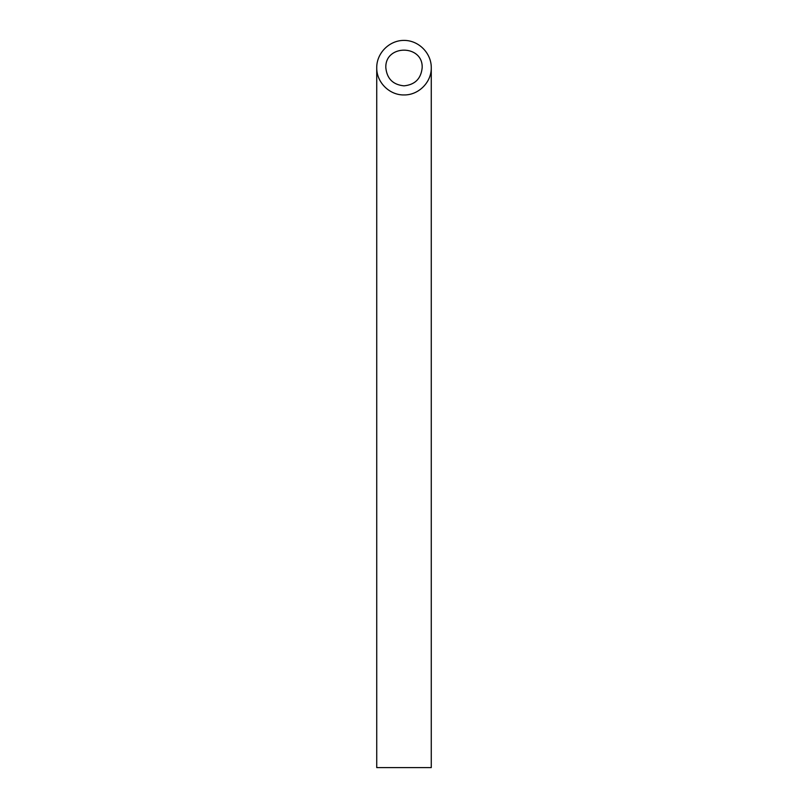 <?xml version="1.0" encoding="UTF-8"?>
<svg xmlns="http://www.w3.org/2000/svg" width="808" height="808" viewBox="0 0 808 808"><rect width="100%" height="100%" fill="white"/><g stroke="black" fill="none" stroke-linecap="round" stroke-linejoin="round"><path stroke-width="1.21" d="M404 85.85C415.019 84.749 421.079 78.689 422.18 67.67C423.059 44.319 384.941 44.319 385.82 67.67C386.921 78.689 392.981 84.749 404 85.85M431.27 767.6L376.73 767.6L376.73 67.67C376.427 82.244 389.426 95.243 404 94.94C418.574 95.243 431.573 82.244 431.27 67.67L431.27 767.6M431.27 67.67C431.381 53.075 418.594 40.289 404 40.4C389.406 40.289 376.619 53.075 376.73 67.67"/></g></svg>
